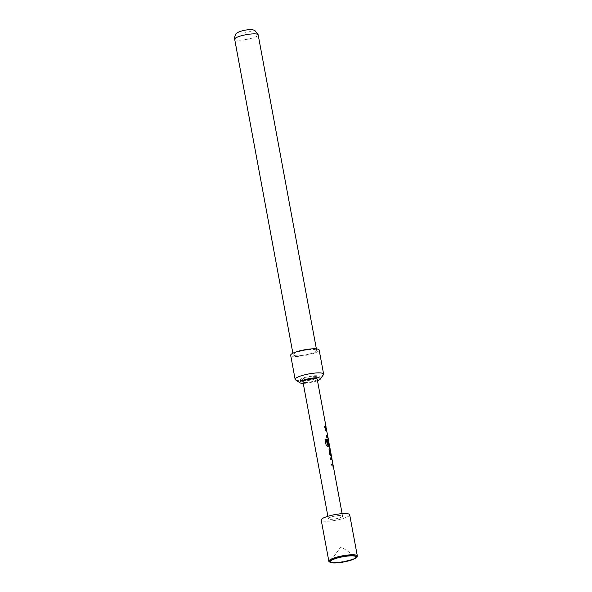 <?xml version="1.0" encoding="UTF-8"?>
<svg xmlns="http://www.w3.org/2000/svg" width="592" height="592" viewBox="0 0 592 592"><rect width="100%" height="100%" fill="white"/><g stroke="black" fill="none" stroke-linecap="round" stroke-linejoin="round"><path stroke-width="0.44" stroke-dasharray="2.96 2.22" d="M325.903 427.824C325.563 426.81 325.378 426.958 325.341 428.282C325.807 429.274 325.992 429.126 325.903 427.824C325.563 426.81 325.378 426.958 325.341 428.282C325.807 429.274 325.992 429.126 325.903 427.824L326.044 427.801C325.704 426.795 325.511 426.95 325.467 428.268C325.94 429.259 326.133 429.104 326.044 427.801C325.704 426.795 325.511 426.95 325.467 428.268L325.792 428.978M357.146 556.584A14.482 2.849 -10.5 0 1 343.974 561.342A14.482 2.849 -10.5 0 1 329.426 561.867A14.482 2.849 -10.5 0 1 329.241 561.756M349.694 514.774A14.482 2.849 -10.5 0 1 337.766 519.857A14.482 2.849 -10.5 0 1 321.796 520.671A14.482 2.849 -10.5 0 1 321.212 520.05M290.672 355.274A14.482 2.849 169.5 0 0 291.257 355.888A14.482 2.849 169.5 0 0 307.226 355.074A14.482 2.849 169.5 0 0 319.155 349.99M295.526 379.872A14.482 2.849 169.5 0 0 295.719 379.975A14.482 2.849 169.5 0 0 310.26 379.45A14.482 2.849 169.5 0 0 323.432 374.699M318.888 376.098A9.775 1.924 -10.5 0 1 319.162 376.934A9.775 1.924 -10.5 0 1 310.267 380.138A9.775 1.924 -10.5 0 1 300.447 380.493A9.775 1.924 -10.5 0 1 300.322 380.419A9.775 1.924 -10.5 0 1 307.159 376.86A9.775 1.924 -10.5 0 1 318.888 376.098M317.268 379.561A7.43 1.458 -10.5 0 1 310.46 381.981A7.43 1.458 -10.5 0 1 303.082 382.232A7.43 1.458 -10.5 0 1 303.03 382.203M239.242 32.915A6.519 1.28 -10.5 0 1 243.556 30.525A6.519 1.28 -10.5 0 1 251.533 29.985A6.519 1.28 -10.5 0 1 247.212 32.375A6.519 1.28 -10.5 0 1 239.242 32.915M316.18 349.946A11.951 2.346 169.5 0 0 303.008 350.612A11.951 2.346 169.5 0 0 293.166 354.808A11.951 2.346 169.5 0 0 293.647 355.318A11.951 2.346 169.5 0 0 306.819 354.652A11.951 2.346 169.5 0 0 316.661 350.457A11.951 2.346 169.5 0 0 316.18 349.946M328.627 519.043A7.245 1.421 -10.5 0 1 328.331 518.733A7.245 1.421 -10.5 0 1 334.295 516.194A7.245 1.421 -10.5 0 1 342.287 515.787A7.245 1.421 -10.5 0 1 342.576 516.091A7.245 1.421 -10.5 0 1 336.611 518.636A7.245 1.421 -10.5 0 1 328.627 519.043M316.498 376.667A7.245 1.421 169.5 0 0 308.513 377.074A7.245 1.421 169.5 0 0 302.549 379.62A7.245 1.421 169.5 0 0 302.838 379.923A7.245 1.421 169.5 0 0 310.822 379.516A7.245 1.421 169.5 0 0 316.794 376.978A7.245 1.421 169.5 0 0 316.498 376.667M303.245 383.35A10.501 2.065 169.5 0 0 317.482 380.708M325.874 426.765L326.273 428.364M326.096 427.957L326.133 428.386L324.786 427.683L324.631 426.181M326.392 429.77L326.836 431.39M327.546 436.134L326.636 431.198L325.363 430.813L325.208 429.311M326.695 431.413L327.85 437.636L326.555 437.214L326.399 435.712M328.612 444.503L327.894 444.451L327.117 440.248L327.546 438.99L328.16 439.301L329.618 447.167L327.494 446.701L326.096 445.362L325.03 439.168M329.285 445.502L328.405 440.685L327.872 440.315M330.58 454.945L331.431 456.972L329.833 454.908L328.878 449.779L329.441 448.484M331.572 456.95L331.394 456.543M329.988 448.98L330.247 450.571L329.663 450.009L330.388 450.549M331.69 458.356L332.134 459.984M332.852 464.727L331.934 459.792L330.669 459.407L330.506 457.905M331.994 460.006L333.148 466.23L331.853 465.808L331.698 464.306M234.669 39.205A11.951 2.346 169.5 0 0 235.15 39.708A11.951 2.346 169.5 0 0 248.322 39.042A11.951 2.346 169.5 0 0 258.171 34.847M330.565 561.127L340.888 546.742L355.681 556.473M317.297 379.524L319.162 376.934M292.87 353.224L293.166 354.808M328.331 518.733L327.887 516.305M302.912 381.559L302.549 379.62M342.576 516.091L342.124 513.671M317.149 378.924L316.794 376.978M316.372 348.873L316.661 350.457M302.986 382.173L300.322 380.419M327.605 436.119L326.673 431.08M329.344 445.495L328.412 440.455M332.904 464.713L331.971 459.673"/><path stroke-width="0.89" d="M355.511 556.376A13.039 2.56 -10.5 0 1 355.681 556.473A13.039 2.56 -10.5 0 1 346.564 561.223A13.039 2.56 -10.5 0 1 330.928 562.237A13.039 2.56 -10.5 0 1 330.565 561.127A13.039 2.56 -10.5 0 1 342.428 556.85A13.039 2.56 -10.5 0 1 355.511 556.376M356.192 556.214A13.764 2.708 169.5 0 0 339.69 557.279A13.764 2.708 169.5 0 0 330.062 562.296A13.764 2.708 169.5 0 0 330.24 562.4A13.764 2.708 169.5 0 0 344.056 561.904A13.764 2.708 169.5 0 0 356.569 557.383A13.764 2.708 169.5 0 0 356.192 556.214M330.062 562.296L329.241 561.756A14.482 2.849 -10.5 0 1 328.849 561.246A14.482 2.849 -10.5 0 1 340.777 556.162A14.482 2.849 -10.5 0 1 356.747 555.355A14.482 2.849 -10.5 0 1 357.331 555.969A14.482 2.849 -10.5 0 1 357.146 556.584L356.569 557.383M328.849 561.246L321.212 520.05A14.482 2.849 -10.5 0 1 333.141 514.966A14.482 2.849 -10.5 0 1 349.11 514.159A14.482 2.849 -10.5 0 1 349.694 514.774L357.331 555.969M317.482 380.708A10.501 2.065 169.5 0 0 320.279 379.095L323.432 374.699A14.482 2.849 169.5 0 0 323.617 374.085L319.155 349.99A14.482 2.849 169.5 0 0 318.57 349.376A14.482 2.849 169.5 0 0 302.601 350.19A14.482 2.849 169.5 0 0 290.672 355.274L295.134 379.361A14.482 2.849 169.5 0 0 295.526 379.872L300.048 382.846A10.501 2.065 169.5 0 0 300.188 382.92A10.501 2.065 169.5 0 0 303.245 383.35M323.617 374.085A14.482 2.849 169.5 0 0 323.04 373.463A14.482 2.849 169.5 0 0 307.07 374.277A14.482 2.849 169.5 0 0 295.134 379.361M303.03 382.203A7.43 1.458 -10.5 0 1 302.986 382.173A7.43 1.458 -10.5 0 1 308.18 379.465A7.43 1.458 -10.5 0 1 317.097 378.895A7.43 1.458 -10.5 0 1 317.297 379.524A7.43 1.458 -10.5 0 1 317.268 379.561M320.279 379.095A10.501 2.065 169.5 0 0 319.991 378.199A10.501 2.065 169.5 0 0 307.396 379.013A10.501 2.065 169.5 0 0 300.048 382.846M330.395 457.942L331.831 458.334L333.296 466.2L331.964 465.771L331.698 464.306L332.993 464.698L332.112 459.873L330.78 459.37L330.506 457.905L331.927 458.645L331.587 456.802M331.298 456.491L329.944 454.871L328.997 449.742L329.441 448.484L330.114 449.084L330.388 450.549L329.774 450.061L331.298 456.491M327.546 438.99L328.301 439.271L329.759 447.138L327.598 446.664L326.17 445.325L325.03 439.168L326.273 439.138L327.354 444.94L329.426 445.473L328.508 440.537L327.975 440.367L328.752 444.533L328.012 444.414L327.228 440.211L327.672 438.953L328.397 439.59L328.02 437.547L326.666 437.177L326.399 435.712L327.687 436.023L326.777 431.168L325.482 430.776L325.208 429.311L326.629 430.058L326.288 428.208M325.992 427.898L324.904 427.646L324.631 426.181L325.718 426.432L325.992 427.898M325.718 426.432L325.859 426.921L324.512 426.218M325.097 429.348L326.532 429.74L327.99 437.606M330.129 448.928L329.759 447.138M329.84 448.625L329.973 449.106L329.307 448.521M331.024 455.026L331.157 455.507L330.713 454.908M342.124 513.671L333.296 466.2M326.392 429.77L326.673 431.08M326.281 435.749L327.687 436.104M324.956 439.205L326.177 439.175L327.443 445.043M328.16 439.301L328.412 440.455M327.85 440.404L328.619 444.57M327.346 445.08L329.426 445.473M329.796 449.972L330.654 454.797M331.69 458.356L331.971 459.673M331.579 464.343L332.993 464.698M257.69 34.336A11.951 2.346 169.5 0 0 244.511 35.009A11.951 2.346 169.5 0 0 234.669 39.205C234.269 34.928 236.985 33.071 237.429 32.849C238.28 31.998 240.84 31.095 245.118 30.14C251.186 29.297 251.896 29.371 254.834 30.466L258.171 34.847A11.951 2.346 169.5 0 0 257.69 34.336M234.669 39.205L292.87 353.224M327.887 516.305L302.912 381.559M331.313 455.329L330.395 450.394M326.014 426.743L317.149 378.924M258.171 34.847L316.372 348.873M326.096 427.957L325.874 426.765M327.857 437.488L327.605 436.119M329.626 447.019L329.344 445.495M331.394 456.543L331.172 455.359M330.203 450.142L329.981 448.958M333.155 466.074L332.904 464.713"/></g></svg>
